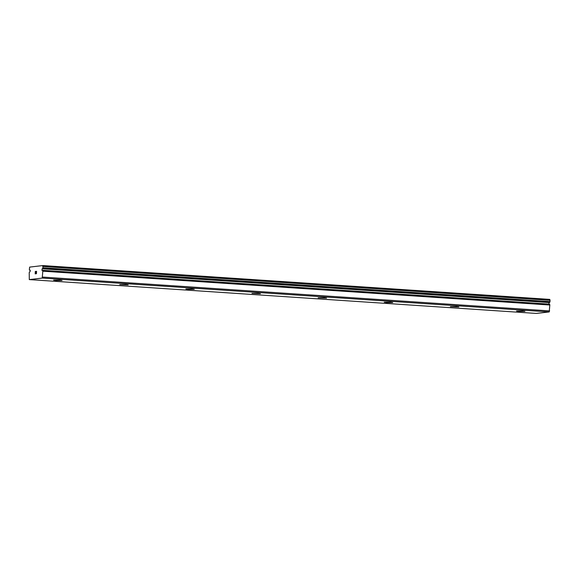 <?xml version="1.0" encoding="UTF-8"?>
<svg xmlns="http://www.w3.org/2000/svg" width="579" height="579" viewBox="0 0 579 579"><rect width="100%" height="100%" fill="white"/><g stroke="black" fill="none" stroke-linecap="round" stroke-linejoin="round"><path stroke-width="0.87" d="M41.927 270.379L42.585 270.415A1.686 0.68 -86.2 0 0 42.824 270.979L42.224 278.086L29.305 279.599L29.225 272.564A1.686 0.68 -86.2 0 0 29.507 271.942L30.021 271.833L30.231 270.198L29.572 270.161A1.686 0.68 -86.2 0 0 29.334 269.597L29.667 267.1L42.781 265.566L42.933 268.005A1.686 0.68 -86.2 0 0 42.651 268.627L42.144 268.743L41.927 270.379M59.521 280.113L62.033 280.468L56.098 280.518L53.586 280.156L59.521 280.113M125.657 284.528L128.162 284.882L119.723 284.571L125.657 284.528M191.787 288.943L194.291 289.297L188.363 289.341L185.852 288.986L191.787 288.943M257.916 293.358L260.427 293.712L251.981 293.401L257.916 293.358M324.052 297.765L326.556 298.127L318.117 297.816L324.052 297.765M390.181 302.18L392.685 302.535L386.758 302.585L384.246 302.231L390.181 302.18M456.31 306.595L458.821 306.95L450.375 306.638L456.31 306.595M522.446 311.01L524.95 311.364L519.016 311.408L516.511 311.053L522.446 311.01M42.781 265.566L549.789 299.401L550.05 300.298L549.999 301.623L42.991 267.788M42.245 268.794L549.659 302.47A1.686 0.68 -86.2 0 1 549.941 301.84L549.999 301.623M549.044 302.614L548.856 304.105M29.305 279.599L536.313 313.434L549.232 311.929L549.833 304.815A1.686 0.68 -86.2 0 1 549.594 304.25L42.528 270.313L549.522 304.149M35.869 271.385L35.297 271.45L35.869 271.385L35.355 271.609L35.319 272.586M35.594 272.557L35.276 273.729L35.789 273.672L35.283 273.737M35.789 273.672L35.203 273.903L35.297 271.45L35.21 273.903M36.303 271.971L36.426 273.766L36.506 271.631M36.571 271.305L36.426 273.766M550.05 300.298L43.041 266.463M549.659 310.916L42.651 277.08M549.232 311.929L42.224 278.086M30.311 270.306L29.652 270.263L30.311 270.306M549.941 301.84L42.933 268.005M549.659 302.47L42.651 268.627M549.572 302.593L42.564 268.75M549.594 304.25L42.585 270.415M549.833 304.815L42.824 270.979M549.876 305.024L42.868 271.182"/></g></svg>

